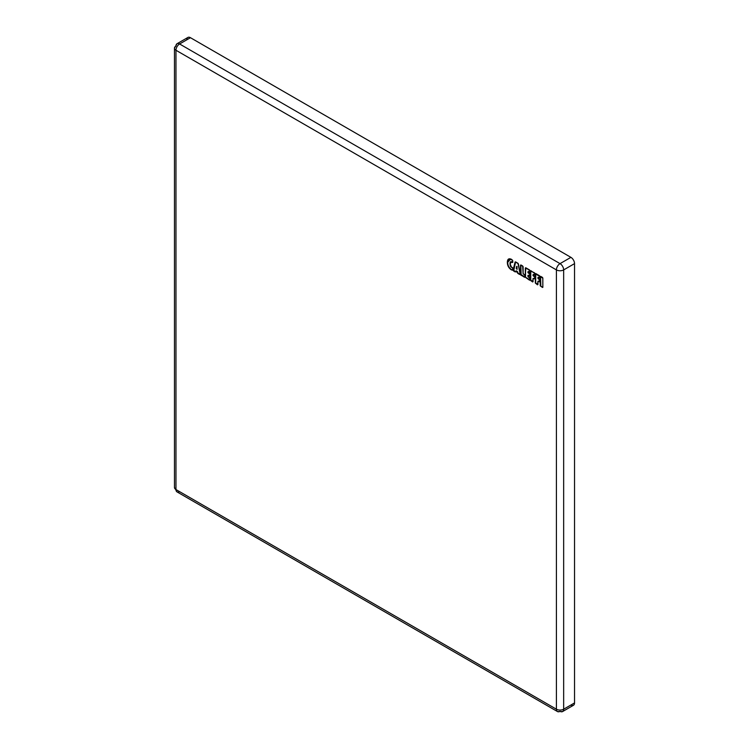 <?xml version="1.0" encoding="UTF-8"?>
<svg xmlns="http://www.w3.org/2000/svg" width="749" height="749" viewBox="0 0 749 749"><rect width="100%" height="100%" fill="white"/><g stroke="black" fill="none" stroke-linecap="round" stroke-linejoin="round"><path stroke-width="1.12" d="M516.567 266.738L516.248 268.591L516.782 266.7L517.044 269.106L516.276 268.657L517.044 269.106L516.969 266.681L516.95 269.294M516.286 268.535L516.548 266.841M517.147 269.312L516.66 266.382L516.248 268.591L517.147 269.312M516.641 266.391L517.147 266.672L516.604 266.466M515.49 271.662L513.477 270.108L515.593 261.925L513.739 270.651L513.29 270.08L515.378 261.888L513.29 270.08L515.49 271.662M517.334 271.428L516.295 270.838L517.334 271.428M517.859 272.767L517.774 272.13L517.859 272.767M519.9 274.209L518.13 273.188L519.9 274.209M518.046 263.311L520.162 274.143L519.722 274.518L517.952 273.497L516.117 271.147L515.312 271.971L513.112 270.061L515.106 262L517.962 263.255L520.162 274.143L518.036 273.338L517.241 271.587L515.855 271.129L517.241 271.587L518.036 273.338L520.171 274.2M517.962 263.255L515.106 262L513.112 270.061L513.552 270.96L515.312 271.971L516.211 270.988L517.241 271.587L517.952 273.497L519.722 274.518L520.162 274.143L518.402 263.92L515.64 261.907M515.546 261.869L517.99 263.311M179.591 491.653A5.121 2.959 120 0 1 177.036 491.906A5.121 2.959 -60 0 1 175.968 489.556A5.121 2.959 120 0 0 177.036 491.906L557.471 711.55A5.121 2.959 -60 0 1 556.413 709.2L175.968 489.556L175.968 50.258L556.413 269.902L556.413 709.2A5.121 2.959 120 0 0 557.471 711.55A5.121 2.959 120 0 0 560.037 711.297A5.121 2.959 -120 0 0 562.602 711.55A5.121 2.959 -120 0 0 563.66 709.2L574.53 702.927L574.53 263.629A5.121 2.959 -120 0 0 570.907 257.347L560.037 263.629A5.121 2.959 120 0 0 556.413 269.902L175.968 50.258L175.968 489.556L556.413 709.2A5.121 2.959 0 0 0 563.66 709.2A5.121 2.959 60 0 1 562.602 711.55L573.472 705.277A5.121 2.959 60 0 0 574.53 702.927L563.66 709.2A5.121 2.959 180 0 1 556.413 709.2L556.413 269.902A5.121 2.959 0 0 0 563.66 269.902L563.66 709.2L563.66 269.902L574.53 263.629L574.53 702.927A5.121 2.959 -120 0 1 570.907 705.024M542.473 277.411L542.838 278.141L540.207 276.624L540.207 285.828L542.838 287.344L542.828 278.038M537.941 281.53L539.701 281.708L539.701 280.173L537.941 277.701L539.814 277.954L539.814 276.418L535.32 273.816L535.32 283.028L537.492 284.807L537.941 281.306L539.43 281.652L538.4 281.062L537.941 281.53L537.941 284.545L535.675 283.028L535.769 273.554L535.498 283.028L537.932 284.536L535.32 283.028L535.769 273.554L535.675 283.028L537.904 284.47L537.904 281.474L537.941 284.545M533.054 278.684L534.805 278.853L534.805 277.327L533.054 274.855L534.926 275.098L534.926 273.572L530.872 270.707L530.423 280.182L532.595 281.961L533.157 278.347L534.767 278.787L533.054 278.459L533.054 281.699L530.788 280.182L530.713 270.735L530.601 280.182L532.689 281.802L530.966 280.809L532.689 281.802L533.054 278.684L534.805 278.75M527.942 275.679L529.833 275.932L529.833 274.396L527.942 271.915L529.59 272.552L530.049 270.754L525.77 267.758L525.321 277.233L529.59 280.22L530.049 278.422L528.214 276.849L527.905 275.632L527.942 276.381L528.401 275.211L529.374 276.194L529.796 275.857L528.307 275.37L529.374 276.194L529.833 275.829M522.662 265.97L523.111 273.591L524.946 275.482L524.946 277.018L520.939 275.229L520.489 274.443L524.946 277.018L524.946 275.482L523.111 273.591L523.111 266.747L520.939 264.968L520.489 274.443L521.117 274.911L520.845 265.23L520.667 274.443L524.909 276.943L520.845 274.443L520.77 264.996L520.489 274.443L520.489 265.23L522.662 265.97L521.032 265.024M512.428 267.552L511.661 267.299L512.822 268.301L511.473 267.196L510.032 263.798L511.52 262.103L512.756 262.478L512.756 260.718L511.417 259.304C508.768 258.096 507.419 259.098 507.354 262.319C507.354 265.436 508.618 267.908 511.155 269.752L512.438 270.22L512.812 268.189M177.036 491.906L174.47 487.468A5.121 2.959 0 0 0 175.968 489.556A5.121 2.959 180 0 1 174.47 487.468L174.47 48.161A5.121 2.959 0 0 0 175.968 50.258A5.121 2.959 180 0 1 174.47 48.161L177.036 43.723A5.121 2.959 -120 0 0 175.968 46.073A5.121 2.959 0 0 0 174.47 48.161M177.036 43.723L187.905 37.45A5.121 2.959 60 0 1 190.461 37.703L179.591 43.976A5.121 2.959 -120 0 0 177.036 43.723A5.121 2.959 60 0 1 179.591 43.976A5.121 2.959 120 0 0 175.968 50.258A5.121 2.959 -60 0 1 179.591 43.976L560.037 263.629L179.591 43.976L190.461 37.703L570.907 257.347L190.461 37.703A5.121 2.959 -120 0 0 186.838 39.8M570.907 257.347A5.121 2.959 60 0 1 574.53 263.629L563.66 269.902A5.121 2.959 -120 0 0 560.037 263.629L570.907 257.347M556.413 269.902A5.121 2.959 -60 0 1 560.037 263.629A5.121 2.959 60 0 1 563.66 269.902A5.121 2.959 180 0 1 556.413 269.902M534.655 275.052L533.503 274.387L534.655 275.052M533.054 278.581L533.054 281.699L530.423 280.182L530.423 270.969L534.468 272.786L534.814 275.229L533.503 274.387L533.054 274.752L534.926 274.995M527.942 275.454L529.562 275.875L527.942 275.454M529.777 279.911L525.948 277.701L529.777 279.911M528.054 275.342L528.214 276.849L530.049 278.422L529.936 280.089L525.498 277.233L525.601 267.786L525.498 277.233L530.03 279.957M529.674 277.701L529.59 280.22L525.321 277.233L525.321 268.02L529.618 270.024L525.864 267.814M529.777 272.233L528.401 271.438L529.777 272.233M525.77 267.758L529.59 269.968L529.936 272.421L528.401 271.438L527.942 271.803L530.03 272.28M535.769 273.554L539.364 275.632L539.814 277.954L537.941 277.598L539.804 277.945M540.572 276.624L540.394 285.828L542.482 287.447L540.572 285.828L540.572 276.624L540.844 286.296L540.207 285.828L540.572 276.624M507.719 262.319L510.631 258.995L507.719 262.319C507.71 265.305 508.917 267.674 511.333 269.434C508.917 267.674 507.71 265.305 507.719 262.319L507.719 262.319M512.55 269.883L511.333 269.434L512.55 269.883M511.707 261.785C510.5 261.41 509.938 262.019 510.032 263.592C509.938 262.019 510.5 261.41 511.707 261.785L512.363 262.328L511.707 261.785M512.466 260.072L512.747 262.468L510.64 261.822L509.994 263.751C510.2 265.961 510.706 267.131 511.501 267.253L512.784 268.236L512.494 270.052L512.812 268.292L512.728 269.94L511.155 269.752C508.618 267.908 507.354 265.436 507.354 262.319C507.419 259.098 508.768 258.096 511.417 259.304L512.756 260.718L512.756 262.375M539.336 281.811L538.306 281.212L539.336 281.811M542.8 278.085L542.838 287.344L540.207 285.828L540.666 276.362L542.8 278.085L542.838 287.242M512.438 270.22L511.239 269.593C508.758 267.777 507.522 265.352 507.532 262.319L507.607 261.148M540.666 276.362L542.416 277.411M542.388 277.355L540.75 276.409M539.364 275.632L535.863 273.61M539.449 275.688L539.814 276.315M539.776 276.362L539.814 277.842M539.776 277.898L538.306 277.392L537.941 278.319L537.941 277.701M538.054 277.364L538.241 278.853L539.243 279.386L538.306 278.843M539.243 279.386L539.692 280.07M539.327 279.443L539.701 281.596M539.664 280.117L539.589 281.83L537.979 281.371M534.468 272.786L534.917 273.469M534.889 273.516L534.926 275.098L533.41 274.546L533.054 275.473L533.054 274.855M533.091 274.705L533.354 276.007L534.346 276.54L533.41 275.997M534.346 276.54L534.795 277.224M534.43 276.596L534.805 278.853M529.59 277.645L528.307 276.896M529.59 269.968L530.039 270.651M530.011 270.698L530.049 272.177M530.011 272.233L528.307 271.597L527.942 272.477L527.942 271.915M527.979 271.756L528.242 273.001L529.374 273.61L528.307 272.992M529.374 273.61L529.824 274.293M529.459 273.666L529.833 275.932M520.939 264.987L523.111 266.653M523.074 266.7L523.111 273.479M524.497 274.696L523.476 274.106M524.581 274.752L524.946 275.389M524.909 275.435L524.946 276.915M521.032 275.07L524.497 277.28L521.032 275.07M537.904 284.489L535.498 283.028L535.498 273.816L539.392 275.688M540.844 286.296L542.482 287.447L540.844 286.296M511.511 259.351L508.73 259.042L507.532 262.319C507.541 265.38 508.777 267.805 511.239 269.593L512.494 270.052M512.428 260.062L508.73 259.042M511.614 261.944L512.232 262.45L511.614 261.944L510.032 263.695L511.473 267.196L512.297 267.487L511.473 267.196M530.788 280.182L530.601 270.969L530.788 280.182M538.4 277.233L539.458 278.057L538.4 277.233M515.892 271.082L515.715 271.728M557.471 711.55L562.602 711.55M537.904 278.272L539.271 279.443M533.016 275.426L534.374 276.596M534.767 277.27L534.767 278.806M527.905 276.325L529.618 277.701M527.905 272.421L529.403 273.675M529.796 274.349L529.796 275.875M523.074 273.535L524.525 274.761"/></g></svg>

